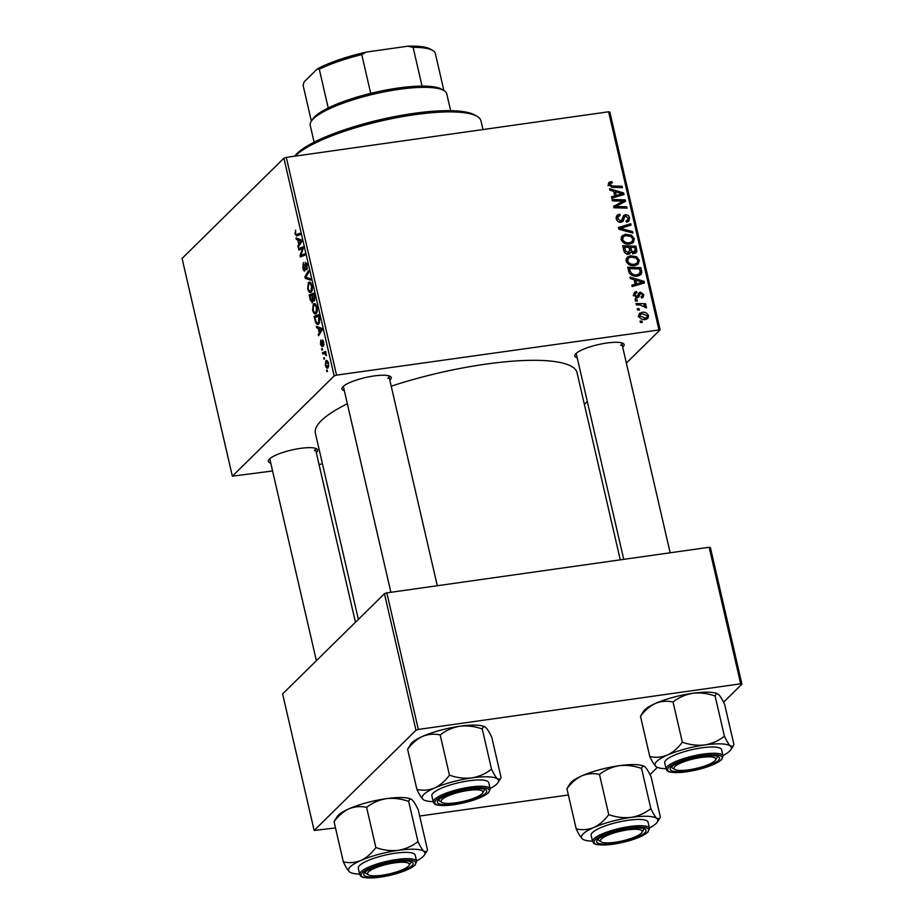 <?xml version="1.0" encoding="UTF-8"?>
<svg xmlns="http://www.w3.org/2000/svg" width="924" height="924" viewBox="0 0 924 924"><rect width="100%" height="100%" fill="white"/><g stroke="black" fill="none" stroke-linecap="round" stroke-linejoin="round"><path stroke-width="1.39" d="M270.767 463.132A25.306 5.833 -13 0 1 268.757 459.875A25.306 5.833 -13 0 1 269.473 459.02A25.306 5.833 -13 0 1 293.185 449.676A25.306 5.833 -13 0 1 316.655 448.81A25.306 5.833 -13 0 1 316.562 452.356A25.306 5.833 -13 0 1 316.274 452.621M269.808 458.708A23.354 5.382 167 0 0 269.831 459.101L316.378 660.695M344.329 390.713A25.306 5.833 -13 0 1 342.319 387.456A25.306 5.833 -13 0 1 343.047 386.602A25.306 5.833 -13 0 1 366.759 377.258A25.306 5.833 -13 0 1 390.228 376.391A25.306 5.833 -13 0 1 390.124 379.937A25.306 5.833 -13 0 1 389.847 380.203M343.37 386.29A23.354 5.382 167 0 0 343.405 386.682L390.875 592.296M577.2 357.761A25.306 5.833 -13 0 1 575.19 354.504A25.306 5.833 -13 0 1 575.918 353.649A25.306 5.833 -13 0 1 599.63 344.306A25.306 5.833 -13 0 1 623.099 343.451A25.306 5.833 -13 0 1 622.995 346.985A25.306 5.833 -13 0 1 622.718 347.251M576.241 353.349A23.354 5.382 167 0 0 576.276 353.73L623.746 559.355M358.362 619.369L315.384 433.217A134.292 30.954 -13 0 1 321.286 420.686A134.292 30.954 -13 0 1 347.343 403.753M391.233 386.197A134.292 30.954 -13 0 1 577.084 372.799L620.27 559.84M322.476 463.917L318.999 464.402M272.58 470.974L232.351 476.183L182.074 258.443L283.911 158.2L286.29 157.38L336.555 375.132L334.176 375.952L232.351 476.183M316.239 313.525C314.969 314.795 313.756 313.686 312.612 310.175L313.317 304.042L315.5 304.065L316.99 307.311C317.521 310.545 317.267 312.612 316.239 313.525L315.419 313.975M315.165 303.777L313.317 304.042L314.241 303.522M318.191 328.286L316.736 327.777L316.401 326.322L321.795 328.378L322.164 330.018L318.572 335.735L318.26 334.384L319.254 332.871L318.191 328.286L320.64 327.939M296.847 235.967L294.999 233.911L295.668 230.157L295.484 233.529L296.65 234.557L299.838 233.31L300.161 234.673L296.581 236.036M300.034 234.13L296.338 234.65L300.023 234.072M304.978 270.871C304.169 271.367 303.465 270.397 302.864 267.972L303.303 262.635L303.361 267.602L304.631 269.565L305.301 262.324L307.195 264.888L306.814 269.877L306.722 265.303L305.636 263.64L304.631 271.055M305.532 269.508L304.458 269.658L305.544 269.438M306.756 263.409L305.636 263.64M310.649 280.111L305.336 278.401L304.943 276.692L308.489 270.778L308.801 272.13L305.763 277.2L310.314 278.655L310.649 280.111M311.284 292.053C310.014 293.324 308.801 292.215 307.657 288.704L308.362 282.571L310.545 282.594L312.035 285.828C312.566 289.073 312.312 291.141 311.284 292.053L310.464 292.492M310.21 282.305L308.362 282.571L309.286 282.051M327.5 371.367L326.853 371.621L326.553 370.281L327.188 369.993L327.5 371.367M334.176 375.952L283.911 158.2M312.462 302.622L310.36 300.138L309.159 294.964L313.663 293.197L314.784 298.36L314.287 301.039L312.889 300.219L312.116 302.806M297.782 239.882L296.327 239.374L295.992 237.918L301.374 239.974L301.755 241.614L298.163 247.32L297.851 245.98L298.845 244.467L297.782 239.882L300.231 239.535M301.547 248.995L298.787 250.011L298.475 248.66L302.98 246.927L303.315 248.337L300.762 255.382L304.585 253.834L304.897 255.197L300.381 256.953L300.057 255.532L302.587 248.475L301.547 248.995M322.73 340.09L323.7 342.157L323.516 346.084L322.591 341.441L322.072 346.685L320.501 344.352L320.801 340.113L320.882 344.051L321.737 345.38L322.453 340.032M322.453 345.322L321.61 345.449L322.453 345.276M318.768 324.001C317.764 325.086 316.701 324.497 315.569 322.233L314.114 316.435L318.63 314.668L319.692 319.589L318.768 324.001L317.925 324.474M328.101 367.717C327.142 368.768 326.218 367.96 325.34 365.303L325.756 360.972C326.749 359.84 327.697 360.649 328.598 363.386L328.101 367.717L327.408 368.099M327.246 360.753L325.756 360.972L326.495 360.556M324.636 358.962L323.989 359.205L323.689 357.865L324.324 357.588L324.636 358.962M324.116 353.569L322.799 354.031L322.488 352.679L325.768 351.397L326.08 352.749L325.398 353.003L326.657 355.555L324.116 353.569L325.814 353.268M322.545 349.896L321.899 350.15L321.587 348.81L322.233 348.521L322.545 349.896M634.719 265.558C630.699 266.147 627.812 264.622 626.056 260.961L627.107 257.311L630.514 255.752L636.532 256.733L639.339 260.291L638.265 264.021L634.719 265.558M634.118 279.683L630.295 278.586L629.96 277.131L644.028 281.335L644.398 282.975L632.131 286.544L631.82 285.193L635.181 284.269L634.118 279.683M611.157 182.964L609.956 184.569L612.739 185.99L622.071 186.267L622.383 187.63L612.727 187.353L608.454 184.685L608.928 182.375L611.815 181.601L612.289 182.929L610.244 183.356L607.957 185.608M618.352 216.077L617.821 218.642L620.547 220.963L621.575 220.455L623.677 215.523L625.34 214.738C627.546 214.599 628.955 215.65 629.544 217.879L628.77 221.183L626.46 222.199L626.022 220.871L627.569 220.235L628.054 218.041L625.733 216.066L624.716 216.724L622.984 221.367L620.974 222.28C618.549 222.372 616.989 221.206 616.32 218.757L616.978 215.269L619.681 214.149L620.143 215.465L615.938 218.457M625.733 216.066L622.429 218.988L621.436 222.199M632.882 233.067L618.895 229.221L618.503 227.5L630.722 223.735L631.034 225.086L620.558 228.32L632.547 231.624L632.882 233.067M629.764 244.075C625.744 244.675 622.857 243.139 621.101 239.489L622.152 235.839L625.56 234.28L631.577 235.25L634.372 238.819L633.31 242.55L629.764 244.075M642.307 322.488L640.424 322.43L640.113 321.09L641.984 321.113L642.307 322.488M658.881 329.522L608.616 111.781L609.852 112.081L660.129 329.822L336.555 375.132M608.616 111.781L286.29 157.38M628.713 254.1C626.345 254.273 624.74 253.222 623.919 250.947L622.718 245.772L635.897 246.154L636.867 251.282L636.209 252.679L634.407 253.465L630.907 252.125L628.713 254.1M613.709 191.28L609.886 190.182L609.551 188.727L623.608 192.931L623.989 194.571L611.723 198.14L611.411 196.789L614.772 195.865L613.709 191.28M620.397 201.109L612.346 200.831L612.034 199.468L625.213 199.884L625.548 201.293L615.638 206.514L626.807 206.791L627.13 208.154L613.952 207.761L613.617 206.352L623.504 201.109L620.397 201.109M640.205 293.67L638.865 297.008L637.352 297.921L633.945 295.126L634.545 292.261L636.497 291.453L636.971 292.781L635.493 293.382L635.111 295.033L636.936 296.592L639.142 292.7L640.401 292.123L643.681 294.56L643.116 297.297L641.579 298.013L641.106 296.696L642.157 296.223L642.503 294.664L640.921 293.428L637.779 296.038M635.827 297.69L637.676 296.2M629.348 273.1L627.673 267.244L640.863 267.637L641.822 272.522L640.863 274.636L637.456 276.08C634.234 276.611 631.531 275.618 629.348 273.1M645.449 319.473C642.376 319.993 640.159 318.861 638.784 316.089L639.512 313.34L641.718 312.37C644.906 311.792 647.193 312.936 648.579 315.789L647.863 318.445L645.449 319.473M639.443 310.071L637.56 310.014L637.248 308.674L639.119 308.697L639.443 310.071M640.205 305.001L636.359 304.839L636.047 303.488L645.633 303.765L645.945 305.128L643.959 305.059L646.534 306.941L646.407 307.9L640.205 305.001M637.341 301.016L635.458 300.958L635.158 299.619L637.029 299.642L637.341 301.016M660.129 329.822L626.368 363.063M587.306 401.513L584.384 404.389M568.375 794.986L419.669 816.031M335.504 827.939L314.148 830.48L415.973 730.237L384.442 593.693L282.617 693.924L314.148 830.48M709.158 547.262L710.394 547.574L741.926 684.118L740.678 683.818L709.158 547.262L386.833 592.873L418.353 729.429L415.973 730.237M740.678 683.818L418.353 729.429M741.926 684.118L723.561 702.194M657.391 767.336L649.999 774.612M384.442 593.693L386.833 592.873M387.884 378.355A23.354 5.382 167 0 0 388.912 376.172A23.354 5.382 167 0 0 388.773 375.814M620.766 345.403A23.354 5.382 167 0 0 621.783 343.22A23.354 5.382 167 0 0 621.644 342.862M314.322 450.773A23.354 5.382 167 0 0 315.35 448.59A23.354 5.382 167 0 0 315.2 448.232M640.644 322.441L641.984 321.113M634.569 247.47L635.897 246.154M634.372 251.721L634.58 253.534M634.696 253.419L636.867 251.282M628.944 254.065L630.907 252.125M628.782 251.79L629.81 253.892M632.767 253.395L635.204 249.769L634.673 247.47L630.572 247.355L632.097 251.64L635.007 251.709L632.721 253.961M629.325 248.579L630.572 247.355M631.231 252.506L632.097 251.64M627.153 254.031L629.683 250.15L629.025 247.309L624.578 247.17L625.525 251.005L628.447 252.76L629.475 252.321L627.188 254.574M623.33 248.406L624.578 247.17M624.393 252.125L625.525 251.005M621.263 237.122L623.273 236.532L625.56 234.28M630.538 236.278L631.577 235.25M632.882 240.286L634.372 238.819M632.178 241.557L631.924 243.486M629.556 244.109L632.097 241.638L632.882 238.981L630.849 236.452L625.802 235.632L623.423 236.694L622.603 239.374C624.116 242.134 626.449 243.243 629.591 242.723L632.097 241.638M623.423 236.694L621.02 239.062M628.112 244.179L629.591 242.723M621.459 240.506L622.603 239.374M618.837 228.944L620.42 228.459M628.539 225.883L630.722 223.735M619.484 229.383L620.558 228.32M631.473 232.675L632.547 231.624M616.227 216.666L619.681 214.149M616.204 218.191L618.133 216.297M616.654 219.785L617.821 218.642M619.311 222.176L620.547 220.963M619.727 222.268L621.575 220.455M622.776 217.036L625.34 214.738M623.053 216.99L624.347 217.013M628.066 219.323L629.544 217.879M627.327 220.478L627.292 222.049M623.446 218.318L622.429 218.988M611.815 181.601L609.528 183.853L608.35 183.899L610.637 181.647M608.835 185.666L609.956 184.569M620.743 187.584L622.071 186.267M621.02 195.091L623.608 192.931M612.774 197.828L614.772 195.865M613.732 196.893L613.871 197.517M619.53 193.058L615.361 191.799L616.204 195.461L622.372 193.763L619.53 193.058M614.114 193.035L615.361 191.799M620.524 195.576L622.372 193.763M614.241 197.401L616.204 195.461M622.464 202.125L625.213 199.884M614.356 207.773L615.638 206.514M617.717 207.877L619.08 206.526M625.479 208.108L626.807 206.791M613.825 207.207L620.281 202.633M617.994 204.885L623.504 201.109M633.841 293.774L636.324 291.487M634.037 293.74L636.497 291.453M634.211 293.716L634.465 294.398M634.199 295.934L635.111 295.033M636.059 297.782L637.548 296.315M638.472 294.028L640.401 292.123M638.369 294.352L639.373 294.467M642.469 295.749L643.681 294.56M641.418 296.951L641.51 297.805M637.826 295.992L640.055 293.82M637.906 295.923L637.121 297.944M634.522 281.427L635.77 280.215L636.613 283.876L642.781 282.167L635.77 280.215M641.429 283.495L644.028 281.335M633.183 286.232L635.181 284.269M634.141 285.297L634.28 285.92M640.933 283.98L642.781 282.167M634.649 285.816L636.613 283.876M639.524 268.942L640.863 267.637M639.316 273.1L639.524 274.774L641.822 272.522M639.524 274.774L639.385 275.571M637.26 276.103L640.263 272.626L639.627 268.942L629.533 268.641L629.925 270.374C631.08 273.885 633.506 275.34 637.225 274.728L639.662 273.747M628.285 269.877L629.533 268.641M635.735 276.184L637.225 274.728M628.701 271.587L629.925 270.374M626.218 258.593L628.228 258.004L630.514 255.752M635.493 257.75L636.532 256.733M637.837 261.758L639.339 260.291M637.133 263.028L636.879 264.957M634.511 265.581L637.052 263.109L637.837 260.452L635.804 257.923L630.769 257.103L628.378 258.166L627.558 260.845C629.082 263.606 631.404 264.714 634.545 264.195L637.052 263.109M628.378 258.166L625.975 260.533M633.067 265.65L634.545 264.195M626.414 261.977L627.558 260.845M638.738 314.772L641.718 312.37M639.431 314.622L640.263 314.541M646.985 317.359L648.579 315.789M646.292 318.041L646.338 319.277M647.412 315.892L642.168 313.698L640.401 314.414L639.939 315.939L645.137 318.122L646.95 317.394L647.412 315.892M643.705 319.542L645.137 318.122M639.038 316.817L639.939 315.939M637.779 310.025L639.119 308.697M644.305 305.07L645.633 303.765M645.714 307.75L646.534 306.941M635.689 300.97L637.029 299.642M327.235 370.189L326.553 370.281M310.949 300.046L310.36 300.138M313.917 294.282L309.159 294.964M314.761 299.954L312.889 300.219M313.455 294.768L312.046 295.31L313.224 299.515L313.952 299.711L314.01 294.687M314.807 299.584L313.224 299.515M311.527 295.518L310.002 296.107L310.903 299.93L312.162 301.27L312.081 295.437M312.924 301.166L311.931 301.397L312.913 301.259M311.365 283.83L308.651 283.934L308.142 288.346C309.078 290.956 310.037 291.73 311.007 290.667L311.55 286.255L310.476 283.957L308.651 283.934M312.116 290.506L310.314 291.048L312.023 290.806M308.304 277.985L305.336 278.401M306.237 276.507L304.943 276.692M305.567 268.78L304.897 268.872M305.394 264.611L304.77 264.703M307.438 268.445L306.468 268.584M307.449 268.376L306.56 268.503M298.856 239.016L296.327 239.374M299.122 245.796L297.851 245.98M300.069 244.294L298.845 244.467M300.023 240.771L298.417 240.159L299.272 243.821L301.085 241.037L300.023 240.771L301.513 240.563M300.935 239.801L298.417 240.159M300.473 243.647L299.272 243.821M303.234 247.99L298.475 248.66M304.804 254.805L300.762 255.382M304.724 254.435L301.929 254.828M304.816 254.862L300.057 255.532M302.587 250.462L301.744 250.589M303.303 248.371L302.587 248.475M323.966 344.687L323.157 344.802M319.277 327.419L316.736 327.777M319.531 334.199L318.26 334.384M320.478 332.698L319.254 332.871M320.432 329.175L318.838 328.563L319.681 332.224L321.494 329.441L320.432 329.175L321.922 328.967M321.344 328.205L318.838 328.563M320.894 332.051L319.681 332.224M318.872 315.754L314.114 316.435M316.297 322.13L315.569 322.233M318.41 316.239L314.957 317.59L315.361 319.311C316.285 322.765 317.325 323.874 318.48 322.638L318.965 316.158M319.589 322.476L317.741 323.053L319.485 322.799M316.32 305.301L313.606 305.405L313.097 309.817C314.033 312.428 314.992 313.201 315.973 312.139L316.505 307.727L315.431 305.428L313.606 305.405M317.071 311.977L315.269 312.52L316.978 312.277M328.216 363.686L326.114 362.266L325.698 364.957L327.789 366.378L328.644 363.629M328.043 361.758L326.114 362.266M328.759 366.239L327.258 366.666L328.725 366.458M324.359 357.773L323.689 357.865M325.941 352.183L322.488 352.679M326.657 355.382L326.08 355.463M322.268 348.706L321.587 348.81M294.675 156.202A95.368 21.98 -13 0 1 297.008 153.534A95.368 21.98 -13 0 1 386.382 118.307A95.368 21.98 -13 0 1 474.844 115.061L477.096 116.378A97.309 22.43 167 0 0 386.821 119.693A97.309 22.43 167 0 0 295.622 155.636A97.309 22.43 167 0 0 295.126 156.133M482.975 129.556L480.988 120.928A97.309 22.43 167 0 0 477.096 116.378M673.053 702.009C678.817 697.47 685.389 694.559 692.769 693.277A39.166 9.032 -13 0 0 655.451 703.418C649.722 706.202 644.733 710.498 640.494 716.319L643.693 711.087A39.166 9.032 -13 0 1 644.802 709.771A39.166 9.032 -13 0 1 655.451 703.418C661.214 701.12 667.082 700.646 673.053 702.009L682.328 742.18C678.089 748.001 673.099 752.298 667.371 755.081C661.607 757.38 655.74 757.842 649.768 756.49C652.078 761.388 654.111 764.691 655.867 766.412L656.583 766.932A39.166 9.032 -13 0 1 655.867 766.412A39.166 9.032 -13 0 1 667.371 755.081A39.166 9.032 -13 0 1 704.7 744.952C697.193 745.772 689.743 744.848 682.328 742.18M717.948 694.028A39.166 9.032 -13 0 0 717.856 693.97A39.166 9.032 -13 0 0 692.769 693.277C700.265 692.457 707.715 693.381 715.13 696.049C715.788 693.762 716.932 693.243 718.572 694.478C720.293 696.165 722.325 699.48 724.659 704.411L733.933 744.582L733.275 746.003L730.503 746.153A39.166 9.032 -13 0 1 730.745 749.803A39.166 9.032 -13 0 1 729.625 751.131A39.166 9.032 -13 0 1 722.984 755.578M718.422 760.337A25.306 5.833 -13 0 1 688.877 770.778A25.306 5.833 -13 0 1 670.628 767.844A25.306 5.833 -13 0 1 671.344 767.001A25.306 5.833 -13 0 1 695.056 757.657A25.306 5.833 -13 0 1 718.526 756.791A25.306 5.833 -13 0 1 718.422 760.337M674.878 769.484A21.414 4.932 167 0 0 693.508 769.011A21.414 4.932 167 0 0 713.929 761.595A21.414 4.932 167 0 0 715.419 760.129A21.414 4.932 167 0 0 701.154 757.472A21.414 4.932 167 0 0 675.848 765.73A21.414 4.932 167 0 0 674.878 769.484L672.637 768.167A23.354 5.382 -13 0 1 671.702 767.07A23.354 5.382 -13 0 1 671.679 766.689A23.354 5.382 167 0 0 671.702 767.07A23.354 5.382 167 0 0 674.116 768.745M723.076 755.994L721.621 749.722A29.198 6.734 167 0 0 696.777 748.659A29.198 6.734 167 0 0 666.019 760.129A29.198 6.734 167 0 0 664.737 762.854L666.181 769.126A29.198 6.734 -13 0 1 667.463 766.4A29.198 6.734 -13 0 1 698.221 754.931A29.198 6.734 -13 0 1 723.076 755.994L721.529 759.701C713.166 765.904 699.942 770.131 681.866 772.372C665.292 773.053 667.544 770.628 666.181 769.126M717.856 693.97L718.572 694.478M715.13 696.049L724.404 736.232C718.641 740.759 712.069 743.67 704.7 744.952A39.166 9.032 167 0 1 730.503 746.153C728.782 744.467 726.749 741.152 724.404 736.232M640.494 716.319L649.768 756.49M666.089 768.722A39.166 9.032 -13 0 1 656.583 766.932M716.192 758.743A23.354 5.382 167 0 0 717.22 756.571A23.354 5.382 167 0 0 717.07 756.213A23.354 5.382 -13 0 1 717.22 756.571A23.354 5.382 -13 0 1 716.851 757.957L715.419 760.129M482.536 793.092A21.414 4.932 167 0 0 482.547 793.081A21.414 4.932 167 0 0 465.892 790.805A21.414 4.932 167 0 0 441.487 800.149A21.414 4.932 167 0 0 442.007 802.436A21.414 4.932 167 0 0 463.109 801.431A21.414 4.932 167 0 0 482.536 793.092L483.98 790.909A23.354 5.382 -13 0 1 483.98 790.921M483.321 791.695A23.354 5.382 167 0 0 484.338 789.512A23.354 5.382 167 0 0 484.199 789.154A23.354 5.382 -13 0 1 484.338 789.512A23.354 5.382 -13 0 1 483.98 790.909M442.007 802.436L439.766 801.12A23.354 5.382 -13 0 1 438.831 800.022A23.354 5.382 -13 0 1 438.796 799.641A23.354 5.382 167 0 0 438.831 800.022A23.354 5.382 167 0 0 441.245 801.697M440.182 734.961C445.946 730.422 452.517 727.511 459.898 726.229A39.166 9.032 -13 0 0 422.58 736.37C416.851 739.142 411.861 743.45 407.623 749.272L410.822 744.039A39.166 9.032 -13 0 1 411.931 742.723A39.166 9.032 -13 0 1 422.58 736.37C428.343 734.072 434.211 733.598 440.182 734.961L449.457 775.132C445.218 780.953 440.228 785.25 434.499 788.033C428.736 790.332 422.869 790.794 416.897 789.442C419.207 794.34 421.24 797.643 422.984 799.364L423.712 799.884A39.166 9.032 -13 0 1 422.984 799.364A39.166 9.032 -13 0 1 434.499 788.033A39.166 9.032 -13 0 1 471.817 777.904C464.322 778.724 456.872 777.8 449.457 775.132M485.065 726.98A39.166 9.032 -13 0 0 484.984 726.922A39.166 9.032 -13 0 0 459.898 726.229C467.394 725.409 474.844 726.333 482.259 729.001C482.917 726.714 484.061 726.183 485.701 727.431C487.422 729.117 489.454 732.432 491.787 737.352L501.062 777.534L500.404 778.944L497.632 779.105A39.166 9.032 -13 0 1 497.874 782.755A39.166 9.032 -13 0 1 496.754 784.083A39.166 9.032 -13 0 1 490.113 788.53M485.55 793.289A25.306 5.833 -13 0 1 456.006 803.718A25.306 5.833 -13 0 1 437.757 800.796A25.306 5.833 -13 0 1 438.473 799.941A25.306 5.833 -13 0 1 462.185 790.597A25.306 5.833 -13 0 1 485.654 789.743A25.306 5.833 -13 0 1 485.55 793.289M490.205 788.946L488.75 782.663A29.198 6.734 167 0 0 463.894 781.612A29.198 6.734 167 0 0 433.148 793.081A29.198 6.734 167 0 0 431.866 795.807L433.31 802.078A29.198 6.734 -13 0 1 434.592 799.352A29.198 6.734 -13 0 1 465.349 787.883A29.198 6.734 -13 0 1 490.205 788.946L488.657 792.653C480.295 798.856 467.07 803.083 448.983 805.324C432.42 806.005 434.673 803.58 433.31 802.078M484.984 726.922L485.701 727.431M482.259 729.001L491.533 769.184C485.77 773.711 479.198 776.622 471.817 777.904A39.166 9.032 167 0 1 497.632 779.105C495.899 777.419 493.878 774.104 491.533 769.184M407.623 749.272L416.897 789.442M433.217 801.662A39.166 9.032 -13 0 1 423.712 799.884M600.796 839.616A21.414 4.932 167 0 0 601.316 841.903A21.414 4.932 167 0 0 622.406 840.898A21.414 4.932 167 0 0 641.845 832.559A21.414 4.932 167 0 0 641.845 832.547A21.414 4.932 167 0 0 625.202 830.272A21.414 4.932 167 0 0 600.796 839.616M601.316 841.903L599.075 840.586A23.354 5.382 -13 0 1 598.14 839.489A23.354 5.382 -13 0 1 598.105 839.108A23.354 5.382 167 0 0 598.14 839.489A23.354 5.382 167 0 0 600.554 841.163M642.619 831.161A23.354 5.382 167 0 0 643.647 828.99A23.354 5.382 167 0 0 643.508 828.62A23.354 5.382 -13 0 1 643.647 828.99A23.354 5.382 -13 0 1 643.289 830.376A23.354 5.382 -13 0 1 643.277 830.387L641.845 832.547M583.009 839.35A39.166 9.032 167 0 1 582.293 838.83A39.166 9.032 -13 0 1 583.171 833.864A39.166 9.032 -13 0 1 593.809 827.5C588.045 829.798 582.166 830.26 576.206 828.909C578.516 833.806 580.549 837.109 582.293 838.83L583.009 839.35A39.166 9.032 167 0 0 592.527 841.14M597.782 839.419A25.306 5.833 -13 0 1 621.482 830.064A25.306 5.833 -13 0 1 644.964 829.209A25.306 5.833 -13 0 1 644.86 832.755A25.306 5.833 -13 0 1 615.303 843.196A25.306 5.833 -13 0 1 597.054 840.263A25.306 5.833 -13 0 1 597.782 839.419M592.457 832.547A29.198 6.734 167 0 0 591.164 835.273L592.619 841.545A29.198 6.734 -13 0 1 593.901 838.819A29.198 6.734 -13 0 1 624.659 827.35A29.198 6.734 -13 0 1 649.503 828.412L648.059 822.141A29.198 6.734 167 0 0 623.203 821.078A29.198 6.734 167 0 0 592.457 832.547M566.932 788.738C571.171 782.917 576.149 778.62 581.877 775.837A39.166 9.032 -13 0 0 570.12 783.506L566.932 788.738L576.206 828.909M608.754 814.598C604.515 820.42 599.537 824.716 593.809 827.5A39.166 9.032 -13 0 1 631.127 817.37C623.631 818.19 616.169 817.266 608.754 814.598L599.48 774.428C605.255 769.888 611.827 766.978 619.196 765.696C626.691 764.876 634.153 765.8 641.568 768.468L650.842 808.65C645.067 813.178 638.496 816.088 631.127 817.37A39.166 9.032 -13 0 1 656.929 818.572C655.208 816.885 653.176 813.57 650.842 808.65M644.375 766.446A39.166 9.032 -13 0 0 644.282 766.389A39.166 9.032 -13 0 0 619.196 765.696A39.166 9.032 -13 0 0 581.877 775.837C587.652 773.538 593.52 773.065 599.48 774.428M641.568 768.468C642.226 766.181 643.37 765.661 645.01 766.897C646.731 768.583 648.764 771.898 651.097 776.83L660.371 817.001L659.713 818.421L656.929 818.572A39.166 9.032 -13 0 1 657.172 822.221A39.166 9.032 -13 0 1 649.41 827.996M644.282 766.389L645.01 766.897M369.404 871.101A21.414 4.932 167 0 0 368.445 874.855A21.414 4.932 167 0 0 387.075 874.381A21.414 4.932 167 0 0 407.484 866.966A21.414 4.932 167 0 0 408.974 865.499A21.414 4.932 167 0 0 394.721 862.843A21.414 4.932 167 0 0 369.404 871.101M368.445 874.855L366.193 873.538A23.354 5.382 -13 0 1 365.269 872.441A23.354 5.382 -13 0 1 365.234 872.06A23.354 5.382 167 0 0 365.269 872.441A23.354 5.382 167 0 0 367.683 874.116M409.748 864.113A23.354 5.382 167 0 0 410.776 861.93A23.354 5.382 167 0 0 410.637 861.572A23.354 5.382 -13 0 1 410.776 861.93A23.354 5.382 -13 0 1 410.418 863.328L408.974 865.499M350.138 872.302A39.166 9.032 167 0 1 349.422 871.782A39.166 9.032 -13 0 1 350.3 866.804A39.166 9.032 -13 0 1 360.938 860.452C355.163 862.75 349.295 863.212 343.335 861.861C345.645 866.758 347.678 870.062 349.422 871.782L350.138 872.302A39.166 9.032 167 0 0 359.655 874.081M364.899 872.36A25.306 5.833 -13 0 1 388.611 863.016A25.306 5.833 -13 0 1 412.081 862.161A25.306 5.833 -13 0 1 411.988 865.707A25.306 5.833 -13 0 1 382.432 876.137A25.306 5.833 -13 0 1 364.183 873.215A25.306 5.833 -13 0 1 364.899 872.36M359.575 865.499A29.198 6.734 167 0 0 358.293 868.225L359.748 874.497A29.198 6.734 -13 0 1 361.03 871.771A29.198 6.734 -13 0 1 391.776 860.302A29.198 6.734 -13 0 1 416.632 861.364L415.188 855.081A29.198 6.734 167 0 0 390.332 854.03A29.198 6.734 167 0 0 359.575 865.499M334.061 821.69C338.299 815.869 343.278 811.561 349.006 808.789A39.166 9.032 -13 0 0 337.248 816.458L334.061 821.69L343.335 861.861M375.883 847.551C371.644 853.372 366.666 857.668 360.938 860.452A39.166 9.032 -13 0 1 398.256 850.323C390.76 851.143 383.298 850.219 375.883 847.551L366.609 807.38C372.384 802.841 378.956 799.93 386.324 798.648C393.82 797.828 401.282 798.752 408.697 801.42L417.971 841.591C412.196 846.13 405.624 849.041 398.256 850.323A39.166 9.032 -13 0 1 424.058 851.524C422.337 849.837 420.304 846.523 417.971 841.591M411.503 799.399A39.166 9.032 -13 0 0 411.411 799.341A39.166 9.032 -13 0 0 386.324 798.648A39.166 9.032 -13 0 0 349.006 808.789C354.77 806.49 360.649 806.017 366.609 807.38M408.697 801.42C409.344 799.133 410.499 798.602 412.127 799.849C413.86 801.535 415.892 804.85 418.226 809.771L427.5 849.953L426.83 851.362L424.058 851.524A39.166 9.032 -13 0 1 424.301 855.174A39.166 9.032 -13 0 1 416.539 860.949M411.411 799.341L412.127 799.849M450.658 110.684L446.766 93.844A70.062 16.147 167 0 0 443.97 90.564A70.062 16.147 167 0 0 399.099 89.328A70.062 16.147 167 0 0 311.319 121.194A70.062 16.147 167 0 0 310.233 125.364L314.114 142.204M311.319 121.194L312.751 119.023A68.122 15.696 -13 0 1 328.239 107.981A68.122 15.696 -13 0 1 370.709 93.37A68.122 15.696 -13 0 1 398.094 88.046A68.122 15.696 -13 0 1 422.049 86.105A68.122 15.696 -13 0 1 441.718 89.247L443.97 90.564M311.365 121.113L303.072 85.193L304.181 81.832L317.325 68.896A66.17 15.258 -13 0 1 366.204 52.091L407.807 46.2A66.17 15.258 -13 0 1 430.526 49.18L432.779 50.497A68.122 15.696 167 0 0 413.109 47.355L407.807 46.2M328.239 107.981L319.288 69.219L317.325 68.896M422.049 86.105L413.109 47.355M366.204 52.091L361.758 54.62A68.122 15.696 167 0 0 319.288 69.219M370.709 93.37L361.758 54.62M443.89 90.517L435.181 52.83A68.122 15.696 167 0 0 432.779 50.497M635.365 250.739L636.659 249.468M629.798 250.785L631.069 249.538M623.908 250.912L625.155 249.688M622.268 230.145L623.388 229.048M621.644 221.483L623.931 219.231M611.48 187.226L612.739 185.99M617.29 196.523L619.288 194.548M637.352 297.147L639.639 294.895M637.699 284.927L639.697 282.952M640.274 272.153L641.602 270.848M305.474 266.516L304.862 266.597M301.397 242.192L300.173 242.365M321.806 330.596L320.582 330.769M720.963 759.978A28.02 6.456 167 0 0 703.118 755.555A28.02 6.456 167 0 0 668.814 767.359A28.02 6.456 167 0 0 686.648 771.771A28.02 6.456 167 0 0 720.963 759.978M488.091 792.931A28.02 6.456 167 0 0 470.247 788.507A28.02 6.456 167 0 0 435.932 800.311A28.02 6.456 167 0 0 453.776 804.723A28.02 6.456 167 0 0 488.091 792.931M595.241 839.777A28.02 6.456 167 0 0 613.086 844.189A28.02 6.456 167 0 0 647.389 832.397A28.02 6.456 167 0 0 629.556 827.973A28.02 6.456 167 0 0 595.241 839.777M362.37 872.718A28.02 6.456 167 0 0 380.203 877.142A28.02 6.456 167 0 0 414.518 865.349A28.02 6.456 167 0 0 396.685 860.925A28.02 6.456 167 0 0 362.37 872.718M627.569 220.235L626.241 221.541M624.936 216.424L622.649 218.676M635.493 293.382L633.206 295.634M637.606 296.269L635.319 298.521M642.157 296.223L641.256 297.101M646.95 317.394L644.663 319.646M640.401 314.414L638.114 316.666M313.721 299.838L314.795 299.688M309.448 283.483L311.053 283.252M314.403 304.955L316.008 304.724M730.745 749.803L733.24 746.061M621.783 343.22L670.166 552.783M437.295 585.735L388.912 376.172M497.874 782.755L500.358 779.013M592.619 841.545C593.982 843.046 591.718 845.472 608.292 844.79C626.38 842.549 639.604 838.322 647.955 832.12L649.503 828.412M657.172 822.221L659.667 818.479M315.35 448.59L355.44 622.245M359.748 874.497C361.111 875.998 358.847 878.424 375.421 877.742C393.508 875.502 406.722 871.274 415.084 865.072L416.632 861.364M424.301 855.174L426.796 851.431"/></g></svg>
